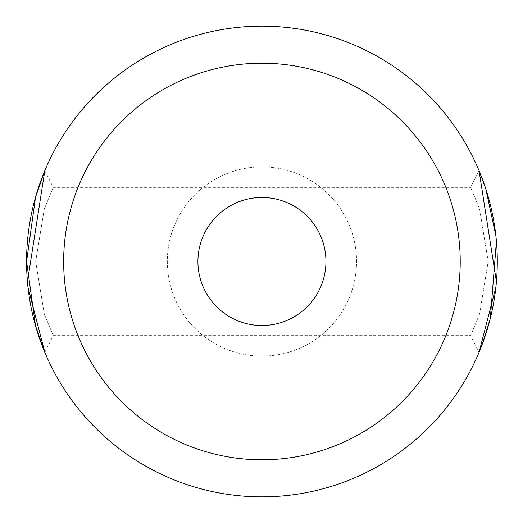 <?xml version="1.0" encoding="UTF-8"?>
<svg xmlns="http://www.w3.org/2000/svg" width="523" height="523" viewBox="0 0 523 523"><rect width="100%" height="100%" fill="white"/><g stroke="black" fill="none" stroke-linecap="round" stroke-linejoin="round"><path stroke-width="0.39" stroke-dasharray="2.62 1.96" d="M44.828 352.358L53.222 335.629L44.298 313.977L35.682 261.48L44.272 209.102L53.222 187.371L44.285 209.063L35.682 261.5L44.285 313.937L53.222 335.629L470.648 335.629L479.571 313.977L488.188 261.48L479.598 209.102L470.648 187.371L479.584 209.063L488.188 261.5L479.584 313.937L470.648 335.629L479.042 352.358M496.419 281.688L495.856 287.362M27.451 281.688L28.007 287.362M44.828 170.642L53.222 187.371L470.648 187.371L479.042 170.642L470.648 187.371M261.931 197.485A64.015 64.015 0 0 0 197.916 261.5A64.015 64.015 0 0 0 261.931 325.515A64.015 64.015 0 0 0 325.947 261.5A64.015 64.015 0 0 0 261.931 197.485M261.931 356.111A94.611 94.611 0 0 1 167.321 261.5A94.611 94.611 0 0 1 261.931 166.889A94.611 94.611 0 0 1 356.542 261.5A94.611 94.611 0 0 1 261.931 356.111A94.611 94.611 0 0 1 167.321 261.5A94.611 94.611 0 0 1 261.931 166.889A94.611 94.611 0 0 1 356.542 261.5A94.611 94.611 0 0 1 261.931 356.111M261.931 63.211A198.289 198.289 0 0 1 460.22 261.5A198.289 198.289 0 0 1 261.931 459.789A198.289 198.289 0 0 1 63.649 261.5A198.289 198.289 0 0 1 261.931 63.211M261.931 26.15A235.35 235.35 0 0 1 497.281 261.5A235.35 235.35 0 0 1 261.931 496.85A235.35 235.35 0 0 1 26.581 261.5A235.35 235.35 0 0 1 261.931 26.15M496.412 241.299L495.856 235.631"/><path stroke-width="0.78" d="M495.856 235.631L485.756 188.738L479.042 170.642L496.419 281.688M495.856 287.362L479.042 352.358L482.644 343.212L490.339 318.252L496.412 241.299M28.007 287.362L44.828 352.358L35.531 325.777L26.581 261.507L35.531 197.23L44.828 170.642L27.451 281.688M261.931 197.485A64.015 64.015 0 0 0 197.916 261.5A64.015 64.015 0 0 0 261.931 325.515A64.015 64.015 0 0 0 325.947 261.5A64.015 64.015 0 0 0 261.931 197.485M261.931 63.211A198.289 198.289 0 0 1 460.22 261.5A198.289 198.289 0 0 1 261.931 459.789A198.289 198.289 0 0 1 63.649 261.5A198.289 198.289 0 0 1 261.931 63.211M261.931 26.15A235.35 235.35 0 0 1 497.281 261.5A235.35 235.35 0 0 1 261.931 496.85A235.35 235.35 0 0 1 26.581 261.5A235.35 235.35 0 0 1 261.931 26.15"/></g></svg>
